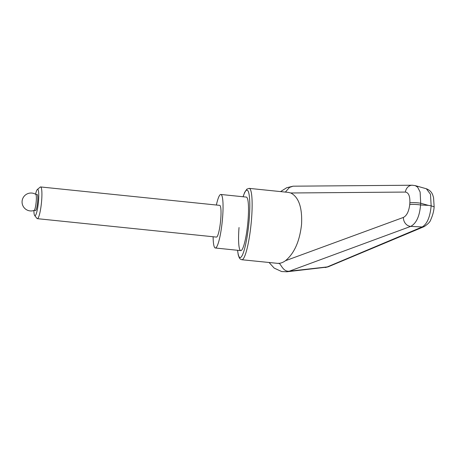 <?xml version="1.0" encoding="UTF-8"?>
<svg xmlns="http://www.w3.org/2000/svg" width="457" height="457" viewBox="0 0 457 457"><rect width="100%" height="100%" fill="white"/><g stroke="black" fill="none" stroke-linecap="round" stroke-linejoin="round"><path stroke-width="0.69" d="M424.364 226.523A5.981 5.347 -112.9 0 1 424.216 226.586L328.172 266.819L289.298 271.195C282.272 272.052 280.615 261.947 278.182 263.409C280.604 263.375 283.032 262.478 285.459 260.719C294.342 253.344 299.712 241.205 301.563 224.296C302.357 207.592 298.764 197.156 290.789 192.985L405.41 192.066C408.621 192.603 410.106 196.196 409.866 202.839A7.969 1.205 4.5 0 1 414.67 202.64A7.969 1.205 4.5 0 1 420.703 203.222L420.12 191.997L417.629 187.164L415.242 185.628L412.231 185.228A7.969 6.969 -90.8 0 1 412.585 185.234M409.866 202.839L409.723 204.605A7.969 1.205 4.5 0 1 414.533 204.405A7.969 1.205 4.5 0 1 420.566 204.987L420.703 203.222A13167.067 11383.67 -100.8 0 1 428.278 205.353A13167.067 11383.67 -100.8 0 1 420.566 204.987C419.617 216.247 416.344 223.382 410.74 226.386A10080.929 6511.656 32.5 0 0 422.177 226.969L326.766 267.134M326.789 267.134L286.933 271.766L289.327 271.195M286.813 271.778L281.621 271.532L274.189 268.105L269.104 262.541M290.789 192.985L288.378 192.397L249.174 188.37L246.871 189.118L244.661 192.38L243.067 196.756M213.116 236.749A26.906 4.159 -84.1 0 0 215.333 247.997A26.906 4.159 -84.1 0 0 222.593 217.555A26.906 4.159 -84.1 0 0 220.834 194.465L246.3 197.087A26.906 4.159 95.9 0 1 248.054 220.171A26.906 4.159 95.9 0 1 240.793 250.613A26.906 4.159 95.9 0 1 239.034 227.529M278.182 263.409L241.833 259.736A35.874 5.547 -84.1 0 0 242.724 259.405A35.874 5.547 -84.1 0 0 251.521 219.149A35.874 5.547 -84.1 0 0 249.174 188.37M285.385 192.089L289.464 187.444L293.063 186.188L412.231 185.228A7.969 6.969 -90.8 0 0 405.41 192.066M289.298 271.195L410.74 226.386A7.969 6.758 70.1 0 1 403.411 217.423L285.459 260.719M409.723 204.605C408.912 211.357 406.804 215.635 403.411 217.423M428.278 205.353A1882.931 284.82 -175.5 0 1 431.162 205.827L434.15 206.855L433.556 197.647L432.905 195.47C431.876 192.248 429.694 190.015 426.358 188.764L430.488 194.288L431.162 205.827C430.094 217.035 427.101 224.084 422.177 226.969A5.981 5.347 -112.9 0 0 424.216 226.586C428.152 223.941 430.345 221.611 430.797 219.589C432.722 215.344 433.836 211.1 434.15 206.855M35.555 194.248A13.247 2.051 95.9 0 1 37.343 189.489A13.247 2.051 95.9 0 1 38.542 200.726A13.247 2.051 95.9 0 1 34.663 215.521A13.247 2.051 95.9 0 1 33.881 210.494M37.343 189.489L40.199 187.107A15.944 2.468 95.9 0 1 40.604 186.947A15.944 2.468 95.9 0 1 41.644 200.629A15.944 2.468 95.9 0 1 37.343 218.669A15.944 2.468 95.9 0 1 36.977 218.435L34.663 215.521M40.604 186.947L219.714 205.37A15.944 2.468 95.9 0 1 220.754 219.052A15.944 2.468 95.9 0 1 216.452 237.092L37.343 218.669M34.149 210.403A8.072 1.245 -84.1 0 0 36.229 201.286A8.072 1.245 -84.1 0 0 35.795 194.391A8.969 8.969 0 0 0 22.113 201.074A8.969 8.969 0 0 0 34.149 210.403M35.749 194.362L37.148 194.505A8.072 1.245 95.9 0 1 37.674 201.434A8.072 1.245 95.9 0 1 35.497 210.563L34.098 210.42M220.834 194.465A26.906 4.159 -84.1 0 0 216.378 205.027M243.13 196.761A33.881 5.238 95.9 0 1 246.174 190.46A33.881 5.238 95.9 0 1 249.225 219.217A33.881 5.238 95.9 0 1 240.919 257.234A33.881 5.238 95.9 0 1 237.623 250.287M237.56 250.282L238.251 254.977L239.359 257.994L240.319 259.113L241.833 259.736M280.564 191.597L286.722 187.73L293.063 186.188M325.201 267.551L328.172 266.819M426.37 188.764L415.207 185.616M215.333 247.997L240.793 250.613"/></g></svg>
